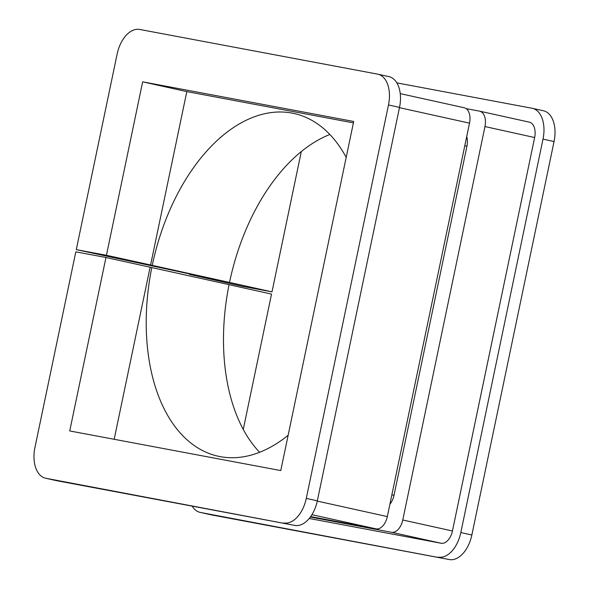 <?xml version="1.0" encoding="UTF-8"?>
<svg xmlns="http://www.w3.org/2000/svg" width="589" height="589" viewBox="0 0 589 589"><rect width="100%" height="100%" fill="white"/><g stroke="black" fill="none" stroke-linecap="round" stroke-linejoin="round"><path stroke-width="0.88" d="M288.146 435.256A175.515 105.622 102.5 0 1 218.224 456.232A175.515 105.622 102.5 0 1 151.8 267.575L229.062 284.649A175.515 105.622 102.5 0 0 259.616 452.293M329.847 134.491A175.515 105.622 102.5 0 0 229.519 282.433L271.993 291.872L241.843 286.21L189.511 274.371L189.599 273.944M189.511 274.371L202.911 276.882L187.457 273.473L76.283 249.626L117.145 54.011A28.309 17.037 -77.5 0 1 139.681 29.45L377.52 74.111A28.309 17.037 -77.5 0 1 377.844 74.177L388.88 76.614A28.309 17.037 102.5 0 1 399.519 107.397L317.324 500.834A28.309 17.037 102.5 0 1 294.787 525.403L56.949 480.742A28.309 17.037 102.5 0 1 56.632 480.676L45.596 478.239A28.309 17.037 -77.5 0 0 45.913 478.297L56.949 480.742M271.993 291.872L301.31 151.528M353.407 122.88L186.816 91.597L142.663 81.842L106.432 255.28L152.256 265.352A175.515 105.622 102.5 0 1 293.977 113.478A175.515 105.622 102.5 0 1 346.199 157.388M186.816 91.597L150.578 265.043M466.149 108.634L479.483 111.137A14.151 8.518 -77.5 0 1 479.645 111.166L529.312 122.144A14.151 8.518 102.5 0 1 534.635 137.539L452.44 530.976A14.151 8.518 102.5 0 1 441.176 543.257L309.225 518.482M534.635 137.539L484.968 126.561L402.773 519.999L452.44 530.976M441.176 543.257L391.501 532.279L310.351 517.039M192.169 506.128A28.309 17.037 -77.5 0 0 200.12 512.386A28.309 17.037 -77.5 0 0 200.444 512.452L211.48 514.889A28.309 17.037 102.5 0 1 211.156 514.823L200.12 512.386M543.087 110.703A28.309 17.037 102.5 0 1 543.404 110.761A28.309 17.037 102.5 0 1 554.05 141.551L471.855 534.989A28.309 17.037 102.5 0 1 449.319 559.55L200.444 512.452M438.282 557.113A28.309 17.037 -77.5 0 0 460.819 532.552L471.855 534.989M554.05 141.551L543.006 139.114L460.819 532.552M543.006 139.114A28.309 17.037 -77.5 0 0 532.368 108.324A28.309 17.037 -77.5 0 0 532.051 108.258L396.831 82.872M449.319 559.55L211.48 514.889M243.264 429.396L271.529 294.088L229.055 284.701M466.716 136.53A14.151 8.518 102.5 0 1 466.937 146.212L394.004 495.32A14.151 8.518 102.5 0 1 389.911 504.191M391.501 532.279A14.151 8.518 -77.5 0 0 402.773 519.999M484.968 126.561A14.151 8.518 -77.5 0 0 479.645 111.166M464.036 107.721A14.151 8.518 102.5 0 1 464.191 107.75A14.151 8.518 102.5 0 1 469.514 123.145L387.319 516.582A14.151 8.518 102.5 0 1 376.054 528.863L310.675 516.59M76.283 249.626L106.432 255.28M151.8 267.575L105.968 257.503L69.73 430.942L280.769 470.574L353.702 121.467L142.663 81.842M105.968 257.503L75.819 251.842L34.95 447.449A28.309 17.037 -77.5 0 0 45.596 478.239M294.787 525.403L45.913 478.297M283.751 522.958A28.309 17.037 -77.5 0 0 306.287 498.397L317.324 500.834M399.519 107.397L388.482 104.96L306.287 498.397M388.482 104.96A28.309 17.037 -77.5 0 0 377.844 74.177M150.114 267.259L114.178 439.291M229.519 282.433L152.256 265.352M391.862 494.841L394.004 495.32M466.937 146.212L464.795 145.741M376.054 528.863L311.934 514.698M469.514 123.145L399.467 107.669M317.272 501.106L387.319 516.582M400.233 93.622L464.191 107.75M532.368 108.324L543.404 110.761"/></g></svg>
